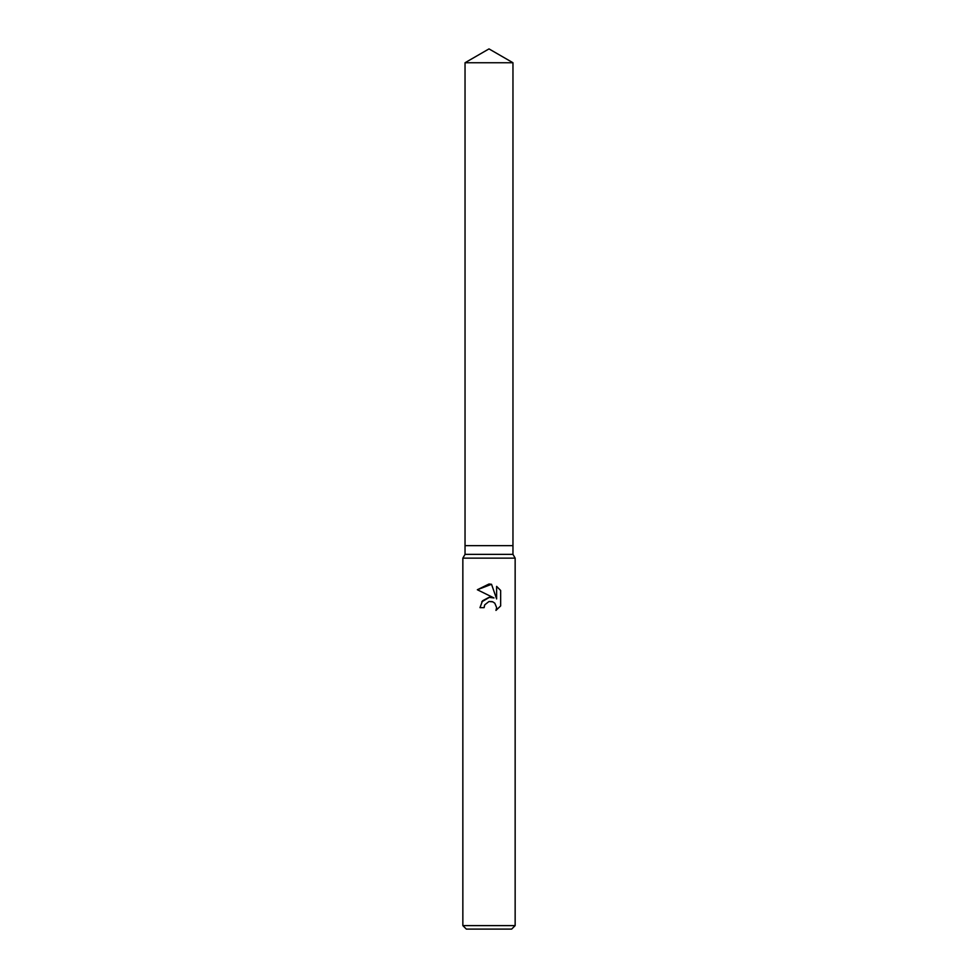 <?xml version="1.0" encoding="UTF-8"?>
<svg xmlns="http://www.w3.org/2000/svg" width="978" height="978" viewBox="0 0 978 978"><rect width="100%" height="100%" fill="white"/><g stroke="black" fill="none" stroke-linecap="round" stroke-linejoin="round"><path stroke-width="1.47" d="M465.039 62.739L512.961 62.739L489 48.9L465.039 62.739L465.039 545.651L489 545.651L465.039 545.651L465.039 554.367L512.961 554.367L515.149 558.132L515.149 925.616L462.851 925.616L466.347 929.1L511.653 929.1L515.149 925.616M512.961 62.739L512.961 545.651L489 545.651L512.961 545.651L512.961 554.367M465.039 554.367L462.851 558.132L515.149 558.132M484.758 604.82L488.976 601.507L484.758 604.82L484.098 607.656L479.978 607.656L482.533 600.785L489 597.35L494 597.961L477.35 589.746L489 584.013L491.531 584.282L496.616 598.927L496.616 586.384L500.65 590.467L500.65 605.932L495.968 610.419L496.628 607.619L494.807 603.194L492.778 601.837L489 601.507L492.105 601.604M484.098 607.656L484.526 605.37M495.968 610.419L500.65 605.932M494 597.961L491.188 597.313M489.501 597.301L481.738 601.825M500.65 590.467L496.616 586.384M491.531 584.282L477.35 589.758M462.851 558.132L462.851 925.616"/></g></svg>
